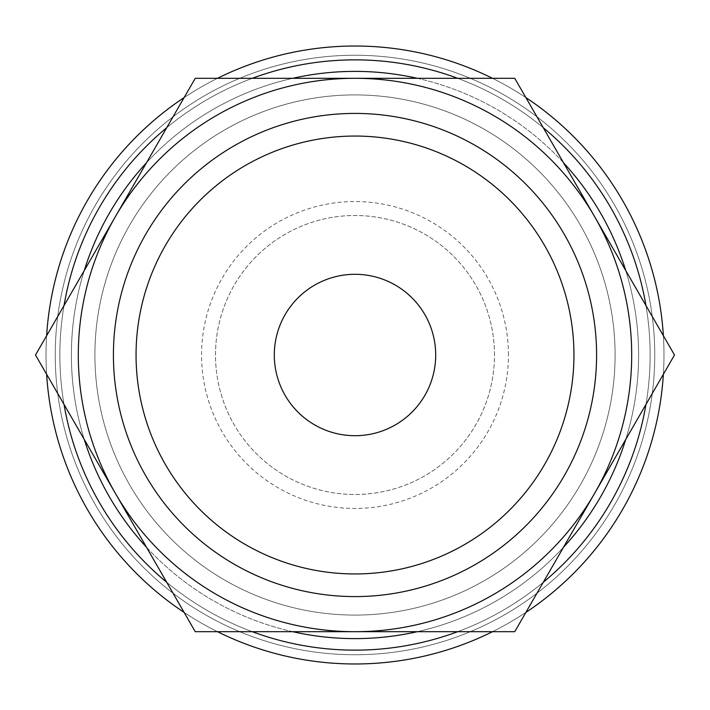 <?xml version="1.0" encoding="UTF-8"?>
<svg xmlns="http://www.w3.org/2000/svg" width="710" height="710" viewBox="0 0 710 710"><rect width="100%" height="100%" fill="white"/><g stroke="black" fill="none" stroke-linecap="round" stroke-linejoin="round"><path stroke-width="0.53" stroke-dasharray="3.55 2.66" d="M64.024 305.602A295.138 295.138 0 0 0 355 650.138A295.138 295.138 0 0 0 645.976 305.602M543.274 127.711A295.138 295.138 0 0 0 457.702 78.304M252.298 78.304A295.138 295.138 0 0 0 166.726 127.711M84.25 270.572A283.609 283.609 0 0 0 355 638.609A283.609 283.609 0 0 0 625.75 270.572M563.5 162.741A283.609 283.609 0 0 0 417.258 78.304M292.742 78.304A283.609 283.609 0 0 0 146.5 162.741M645.976 404.398A295.138 295.138 0 0 0 355 59.862A295.138 295.138 0 0 0 59.862 355A295.138 295.138 0 0 0 355 650.138A295.138 295.138 0 0 0 650.138 355A295.138 295.138 0 0 0 355 59.862A295.138 295.138 0 0 0 59.862 355A295.138 295.138 0 0 0 355 650.138A295.138 295.138 0 0 0 650.138 355A295.138 295.138 0 0 0 355 59.862A295.138 295.138 0 0 0 64.024 404.398M46.629 335.732A308.974 308.974 0 0 0 355 663.974A308.974 308.974 0 0 0 663.371 335.732M525.879 97.572A308.974 308.974 0 0 0 492.5 78.304M217.5 78.304A308.974 308.974 0 0 0 184.121 97.572M663.371 374.268A308.974 308.974 0 0 0 355 46.026A308.974 308.974 0 0 0 46.026 355A308.974 308.974 0 0 0 355 663.974A308.974 308.974 0 0 0 663.974 355A308.974 308.974 0 0 0 355 46.026A308.974 308.974 0 0 0 46.026 355A308.974 308.974 0 0 0 355 663.974A308.974 308.974 0 0 0 663.974 355A308.974 308.974 0 0 0 355 46.026A308.974 308.974 0 0 0 46.026 355A308.974 308.974 0 0 0 355 663.974A308.974 308.974 0 0 0 663.974 355A308.974 308.974 0 0 0 355 46.026A308.974 308.974 0 0 0 46.026 355A308.974 308.974 0 0 0 355 663.974A308.974 308.974 0 0 0 663.974 355A308.974 308.974 0 0 0 355 46.026A308.974 308.974 0 0 0 46.629 374.268M654.753 355A299.753 299.753 0 0 0 355 55.247A299.753 299.753 0 0 0 55.247 355A299.753 299.753 0 0 0 355 654.753A299.753 299.753 0 0 0 654.753 355A299.753 299.753 0 0 0 355 55.247A299.753 299.753 0 0 0 55.247 355A299.753 299.753 0 0 0 355 654.753A299.753 299.753 0 0 0 654.753 355A299.753 299.753 0 0 0 355 55.247A299.753 299.753 0 0 0 55.247 355A299.753 299.753 0 0 0 355 654.753A299.753 299.753 0 0 0 654.753 355A299.753 299.753 0 0 0 355 55.247A299.753 299.753 0 0 0 55.247 355A299.753 299.753 0 0 0 355 654.753A299.753 299.753 0 0 0 654.753 355M625.75 439.428A283.609 283.609 0 0 0 355 71.39A283.609 283.609 0 0 0 84.25 439.428M631.696 355A276.696 276.696 0 0 0 594.625 216.656L674.5 355L514.75 631.696L355 631.696A276.696 276.696 0 0 0 631.696 355M35.5 355L115.375 216.656A276.696 276.696 0 0 0 355 631.696L195.25 631.696L35.5 355M573.946 355A218.946 218.946 0 0 1 355 573.946A218.946 218.946 0 0 1 136.054 355A218.946 218.946 0 0 1 355 136.054A218.946 218.946 0 0 1 573.946 355M94.909 355A260.091 260.091 0 0 1 355 94.909A260.091 260.091 0 0 1 615.091 355A260.091 260.091 0 0 0 355 94.909A260.091 260.091 0 0 0 94.909 355A260.091 260.091 0 0 0 355 615.091A260.091 260.091 0 0 0 615.091 355A260.091 260.091 0 0 1 355 615.091A260.091 260.091 0 0 1 94.909 355M435.7 355A80.7 80.7 0 0 0 355 274.3A80.7 80.7 0 0 0 274.3 355A80.7 80.7 0 0 0 355 435.7A80.7 80.7 0 0 0 435.7 355M494.497 355A139.497 139.497 0 0 0 355 215.503A139.497 139.497 0 0 0 215.503 355A139.497 139.497 0 0 0 355 494.497A139.497 139.497 0 0 0 494.497 355A139.497 139.497 0 0 0 355 215.503A139.497 139.497 0 0 0 215.503 355A139.497 139.497 0 0 0 355 494.497A139.497 139.497 0 0 0 494.497 355M508.449 355A153.449 153.449 0 0 0 355 201.551A153.449 153.449 0 0 0 201.551 355A153.449 153.449 0 0 0 355 508.449A153.449 153.449 0 0 0 508.449 355M115.375 216.656L195.25 78.304L355 78.304A276.696 276.696 0 0 0 115.375 216.656M355 78.304L514.75 78.304L594.625 216.656A276.696 276.696 0 0 0 355 78.304M184.121 612.428A308.974 308.974 0 0 0 217.5 631.696M492.5 631.696A308.974 308.974 0 0 0 525.879 612.428M166.726 582.289A295.138 295.138 0 0 0 252.298 631.696M457.702 631.696A295.138 295.138 0 0 0 543.274 582.289M146.5 547.259A283.609 283.609 0 0 0 292.742 631.696M417.258 631.696A283.609 283.609 0 0 0 563.5 547.259"/><path stroke-width="1.06" d="M645.976 305.602A295.138 295.138 0 0 0 543.274 127.711M457.702 78.304A295.138 295.138 0 0 0 252.298 78.304M166.726 127.711A295.138 295.138 0 0 0 64.024 305.602M625.75 270.572A283.609 283.609 0 0 0 563.5 162.741M417.258 78.304A283.609 283.609 0 0 0 292.742 78.304M146.5 162.741A283.609 283.609 0 0 0 84.25 270.572M663.371 335.732A308.974 308.974 0 0 0 525.879 97.572M492.5 78.304A308.974 308.974 0 0 0 217.5 78.304M184.121 97.572A308.974 308.974 0 0 0 46.629 335.732M674.5 355L514.75 78.304L355 78.304A276.696 276.696 0 0 0 115.375 493.343A276.696 276.696 0 0 0 355 631.696L514.75 631.696L594.625 493.343A276.696 276.696 0 0 0 355 78.304L195.25 78.304L35.5 355L195.25 631.696L355 631.696A276.696 276.696 0 0 0 594.625 493.343L674.5 355M573.946 355A218.946 218.946 0 0 1 355 573.946A218.946 218.946 0 0 1 136.054 355A218.946 218.946 0 0 1 355 136.054A218.946 218.946 0 0 1 573.946 355M596.586 355A241.586 241.586 0 0 1 355 596.586A241.586 241.586 0 0 1 113.414 355A241.586 241.586 0 0 1 355 113.414A241.586 241.586 0 0 1 596.586 355M274.3 355A80.7 80.7 0 0 1 355 274.3A80.7 80.7 0 0 1 435.7 355A80.7 80.7 0 0 1 355 435.7A80.7 80.7 0 0 1 274.3 355M46.629 374.268A308.974 308.974 0 0 0 184.121 612.428M217.5 631.696A308.974 308.974 0 0 0 492.5 631.696M525.879 612.428A308.974 308.974 0 0 0 663.371 374.268M64.024 404.398A295.138 295.138 0 0 0 166.726 582.289M252.298 631.696A295.138 295.138 0 0 0 457.702 631.696M543.274 582.289A295.138 295.138 0 0 0 645.976 404.398M84.25 439.428A283.609 283.609 0 0 0 146.5 547.259M292.742 631.696A283.609 283.609 0 0 0 417.258 631.696M563.5 547.259A283.609 283.609 0 0 0 625.75 439.428"/></g></svg>
